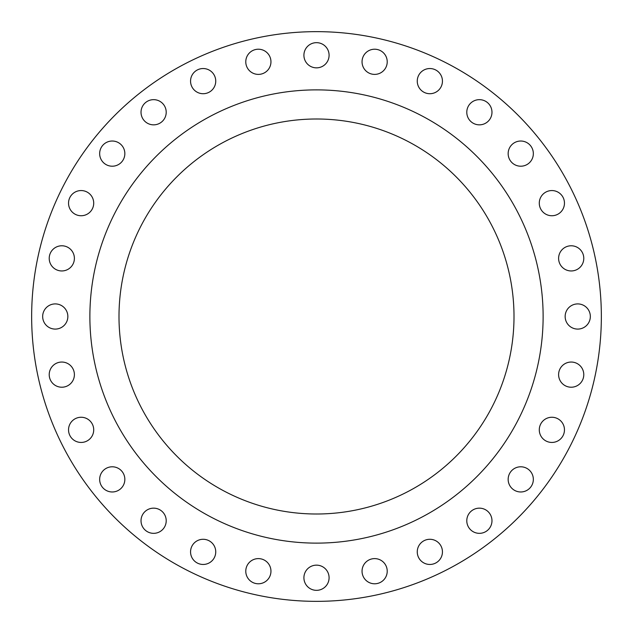 <?xml version="1.0" encoding="UTF-8"?>
<svg xmlns="http://www.w3.org/2000/svg" width="633" height="633" viewBox="0 0 633 633"><rect width="100%" height="100%" fill="white"/><g stroke="black" fill="none" stroke-linecap="round" stroke-linejoin="round"><path stroke-width="0.95" d="M417.258 81.127A12.589 12.589 0 0 0 429.847 93.716A12.589 12.589 0 0 0 442.443 81.127A12.589 12.589 0 0 0 429.847 68.538A12.589 12.589 0 0 0 417.258 81.127M466.79 112.255A12.589 12.589 0 0 0 479.379 124.843A12.589 12.589 0 0 0 491.976 112.255A12.589 12.589 0 0 0 479.379 99.658A12.589 12.589 0 0 0 466.79 112.255M508.157 153.621A12.589 12.589 0 0 0 520.745 166.21A12.589 12.589 0 0 0 533.342 153.621A12.589 12.589 0 0 0 520.745 141.024A12.589 12.589 0 0 0 508.157 153.621M539.284 203.153A12.589 12.589 0 0 0 551.873 215.742A12.589 12.589 0 0 0 564.462 203.153A12.589 12.589 0 0 0 551.873 190.557A12.589 12.589 0 0 0 539.284 203.153M558.607 258.367A12.589 12.589 0 0 0 571.195 270.956A12.589 12.589 0 0 0 583.784 258.367A12.589 12.589 0 0 0 571.195 245.778A12.589 12.589 0 0 0 558.607 258.367M565.15 316.5A12.589 12.589 0 0 0 577.747 329.089A12.589 12.589 0 0 0 590.336 316.5A12.589 12.589 0 0 0 577.747 303.911A12.589 12.589 0 0 0 565.15 316.5M558.607 374.633A12.589 12.589 0 0 0 571.195 387.222A12.589 12.589 0 0 0 583.784 374.633A12.589 12.589 0 0 0 571.195 362.044A12.589 12.589 0 0 0 558.607 374.633M539.284 429.847A12.589 12.589 0 0 0 551.873 442.443A12.589 12.589 0 0 0 564.462 429.847A12.589 12.589 0 0 0 551.873 417.258A12.589 12.589 0 0 0 539.284 429.847M508.157 479.379A12.589 12.589 0 0 0 520.745 491.976A12.589 12.589 0 0 0 533.342 479.379A12.589 12.589 0 0 0 520.745 466.79A12.589 12.589 0 0 0 508.157 479.379M466.79 520.745A12.589 12.589 0 0 0 479.379 533.342A12.589 12.589 0 0 0 491.976 520.745A12.589 12.589 0 0 0 479.379 508.157A12.589 12.589 0 0 0 466.79 520.745M417.258 551.873A12.589 12.589 0 0 0 429.847 564.462A12.589 12.589 0 0 0 442.443 551.873A12.589 12.589 0 0 0 429.847 539.284A12.589 12.589 0 0 0 417.258 551.873M362.044 571.195A12.589 12.589 0 0 0 374.633 583.784A12.589 12.589 0 0 0 387.222 571.195A12.589 12.589 0 0 0 374.633 558.607A12.589 12.589 0 0 0 362.044 571.195M303.911 577.747A12.589 12.589 0 0 0 316.5 590.336A12.589 12.589 0 0 0 329.089 577.747A12.589 12.589 0 0 0 316.5 565.15A12.589 12.589 0 0 0 303.911 577.747M245.778 571.195A12.589 12.589 0 0 0 258.367 583.784A12.589 12.589 0 0 0 270.956 571.195A12.589 12.589 0 0 0 258.367 558.607A12.589 12.589 0 0 0 245.778 571.195M190.557 551.873A12.589 12.589 0 0 0 203.153 564.462A12.589 12.589 0 0 0 215.742 551.873A12.589 12.589 0 0 0 203.153 539.284A12.589 12.589 0 0 0 190.557 551.873M141.024 520.745A12.589 12.589 0 0 0 153.621 533.342A12.589 12.589 0 0 0 166.21 520.745A12.589 12.589 0 0 0 153.621 508.157A12.589 12.589 0 0 0 141.024 520.745M99.658 479.379A12.589 12.589 0 0 0 112.255 491.976A12.589 12.589 0 0 0 124.843 479.379A12.589 12.589 0 0 0 112.255 466.79A12.589 12.589 0 0 0 99.658 479.379M68.538 429.847A12.589 12.589 0 0 0 81.127 442.443A12.589 12.589 0 0 0 93.716 429.847A12.589 12.589 0 0 0 81.127 417.258A12.589 12.589 0 0 0 68.538 429.847M49.216 374.633A12.589 12.589 0 0 0 61.805 387.222A12.589 12.589 0 0 0 74.393 374.633A12.589 12.589 0 0 0 61.805 362.044A12.589 12.589 0 0 0 49.216 374.633M42.664 316.5A12.589 12.589 0 0 0 55.253 329.089A12.589 12.589 0 0 0 67.85 316.5A12.589 12.589 0 0 0 55.253 303.911A12.589 12.589 0 0 0 42.664 316.5M49.216 258.367A12.589 12.589 0 0 0 61.805 270.956A12.589 12.589 0 0 0 74.393 258.367A12.589 12.589 0 0 0 61.805 245.778A12.589 12.589 0 0 0 49.216 258.367M68.538 203.153A12.589 12.589 0 0 0 81.127 215.742A12.589 12.589 0 0 0 93.716 203.153A12.589 12.589 0 0 0 81.127 190.557A12.589 12.589 0 0 0 68.538 203.153M99.658 153.621A12.589 12.589 0 0 0 112.255 166.21A12.589 12.589 0 0 0 124.843 153.621A12.589 12.589 0 0 0 112.255 141.024A12.589 12.589 0 0 0 99.658 153.621M141.024 112.255A12.589 12.589 0 0 0 153.621 124.843A12.589 12.589 0 0 0 166.21 112.255A12.589 12.589 0 0 0 153.621 99.658A12.589 12.589 0 0 0 141.024 112.255M190.557 81.127A12.589 12.589 0 0 0 203.153 93.716A12.589 12.589 0 0 0 215.742 81.127A12.589 12.589 0 0 0 203.153 68.538A12.589 12.589 0 0 0 190.557 81.127M245.778 61.805A12.589 12.589 0 0 0 258.367 74.393A12.589 12.589 0 0 0 270.956 61.805A12.589 12.589 0 0 0 258.367 49.216A12.589 12.589 0 0 0 245.778 61.805M362.044 61.805A12.589 12.589 0 0 0 374.633 74.393A12.589 12.589 0 0 0 387.222 61.805A12.589 12.589 0 0 0 374.633 49.216A12.589 12.589 0 0 0 362.044 61.805M303.911 55.253A12.589 12.589 0 0 0 316.5 67.85A12.589 12.589 0 0 0 329.089 55.253A12.589 12.589 0 0 0 316.5 42.664A12.589 12.589 0 0 0 303.911 55.253M543.122 316.5A226.622 226.622 0 0 0 316.5 89.878A226.622 226.622 0 0 0 89.878 316.5A226.622 226.622 0 0 0 316.5 543.122A226.622 226.622 0 0 0 543.122 316.5M118.996 316.5A197.504 197.504 0 0 0 316.5 514.004A197.504 197.504 0 0 0 514.004 316.5A197.504 197.504 0 0 0 316.5 118.996A197.504 197.504 0 0 0 118.996 316.5M601.35 316.5A284.85 284.85 0 0 0 316.5 31.65A284.85 284.85 0 0 0 31.65 316.5A284.85 284.85 0 0 0 316.5 601.35A284.85 284.85 0 0 0 601.35 316.5"/></g></svg>
